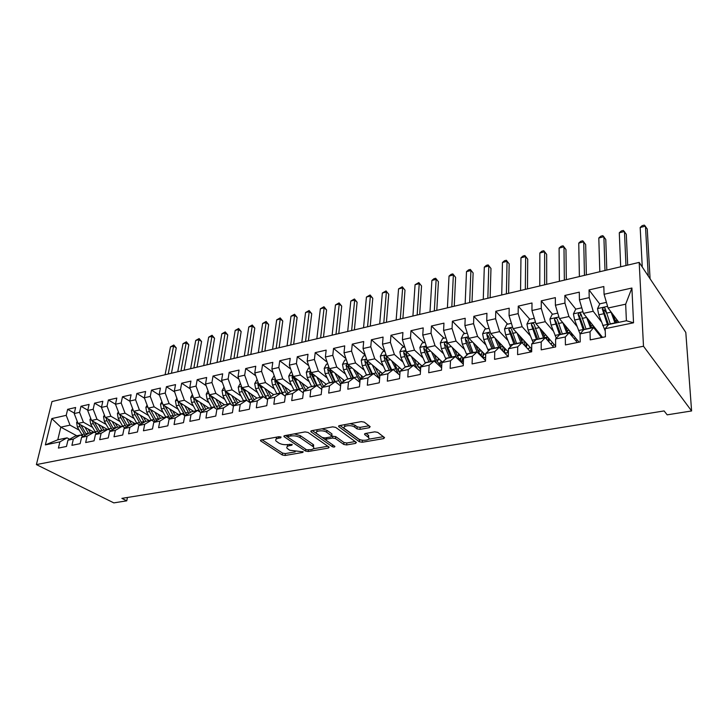 <?xml version="1.0" encoding="UTF-8"?>
<svg xmlns="http://www.w3.org/2000/svg" width="728" height="728" viewBox="0 0 728 728"><rect width="100%" height="100%" fill="white"/><g stroke="black" fill="none" stroke-linecap="round" stroke-linejoin="round"><path stroke-width="1.09" d="M281.072 437.037L279.033 436.682L261.225 439.949L260.497 440.786L282.309 455L285.112 455.473L302.684 452.461L303.221 451.87L289.726 450.241L287.132 448.357C286.277 447.074 287.078 446.173 289.544 445.645L291.846 445.236L292.201 444.471L287.888 444.544C284.402 444.972 281.345 444.444 278.706 442.97L276.021 441.013C275.148 439.712 275.948 438.784 278.405 438.238L280.735 437.819L281.072 437.037M369.305 427.718L370.17 426.654L364.273 422.149L361.252 421.621L339.494 425.607L338.666 426.626L359.359 441.76L362.262 442.26L383.665 438.602L384.548 437.574L377.705 432.359L374.747 431.841L365.456 433.479L364.601 434.498L368.532 437.501C371.353 440.213 361.734 441.459 358.449 438.82L344.499 428.528C341.623 425.744 351.369 424.433 354.745 427.181L357.002 428.865L359.978 429.384L369.305 427.718L369.442 426.08M691.6 410.956L643.497 346.246L639.184 262.399L685.803 332.45L691.6 410.956L667.185 414.842L664.1 410.929L121.876 498.371L126.754 500.828L127.427 497.479M126.754 500.828L113.823 502.884L36.4 464.591L643.497 346.246M308.008 432.423L305.068 431.913L284.684 435.644L284.193 436.773L305.432 451.023L308.262 451.515L328.346 448.066L329.147 447.165L308.008 432.423M311.648 430.703L332.696 426.854L335.681 427.372L356.401 442.451L355.564 443.407L346.628 444.935L343.752 444.444L335.471 438.547L332.56 438.047L326.663 439.084L325.862 440.021L334.88 446.41C334.78 447.165 333.925 447.265 332.305 446.701L311.074 431.859L311.648 430.703M639.184 262.399L51.988 401.547L36.4 464.591M76.813 435.799L60.815 427.154L57.794 439.785L45.354 444.89L59.887 441.869L58.413 448.084L66.485 446.446L67.95 440.203L73.364 439.075L71.908 445.336L80.135 443.661L81.572 437.373L87.096 436.227L85.677 442.542L94.058 440.831L95.459 434.489L101.092 433.315L99.7 439.685L108.245 437.947L109.619 431.549L115.352 430.357L113.996 436.782L122.704 435.007L124.042 428.555L129.893 427.336L128.565 433.815L137.456 432.004L138.757 425.498L144.726 424.26L143.434 430.785L152.489 428.947L153.763 422.386L159.851 421.121L158.595 427.7L167.831 425.825L169.069 419.21L175.275 417.918L174.056 424.561L183.492 422.64L184.684 415.97L191.018 414.651L189.835 421.348L199.463 419.392L200.619 412.658L207.08 411.32L205.942 418.072L215.77 416.07L216.88 409.282L223.478 407.917L222.386 414.723L232.414 412.685L233.479 405.833L240.222 404.44L239.175 411.311L249.413 409.227L250.432 402.32L257.312 400.891L256.311 407.817L266.776 405.687L267.74 398.726L274.774 397.27L273.828 404.258L284.512 402.084L285.431 395.049L292.611 393.566L291.719 400.618L302.639 398.398L303.503 391.3L310.838 389.78L310.001 396.897L321.166 394.621L321.967 387.469L329.466 385.913L328.683 393.093L340.103 390.772L340.841 383.547L348.512 381.954L347.793 389.207L359.468 386.832L360.142 379.543L367.986 377.914L367.331 385.23L379.27 382.801L379.889 375.448L387.915 373.783L387.323 381.163L399.536 378.678L400.082 371.253L408.29 369.551L407.78 377.004L420.274 374.456L420.748 366.967L429.147 365.219L428.71 372.745L441.505 370.143L441.905 362.571L450.505 360.788L450.141 368.386L463.245 365.72L463.554 358.076L472.363 356.247L472.081 363.918L485.503 361.188L485.74 353.471L494.758 351.597L494.567 359.341L508.317 356.547L508.453 348.757L517.699 346.837L517.599 354.663L531.686 351.788L531.74 343.925L541.213 341.96L541.204 349.859L555.655 346.919L555.601 338.966L565.319 336.955L565.41 344.936L580.225 341.914L580.07 333.888L590.035 331.822L590.226 339.885L605.432 336.791L605.168 328.683L608.617 324.47L626.389 320.748L625.67 304.186L608.062 308.017L618.836 322.331M45.354 444.89L51.806 418.591L66.212 415.342L70.034 425.143L79.17 430.148M74.311 413.067L67.649 409.327L66.212 415.342M67.649 409.327L75.621 407.498L74.201 413.55L79.57 412.339L83.402 422.231L92.529 427.318M87.788 410.155L80.981 406.279L79.57 412.339M80.981 406.279L89.098 404.413L87.706 410.51L93.175 409.273L97.015 419.273L106.142 424.442M101.511 407.207L94.558 403.166L93.175 409.273M94.558 403.166L102.83 401.274L101.465 407.407L107.043 406.151L110.893 416.252L120.011 421.521M115.497 404.204L108.39 400L107.043 406.151M108.39 400L116.817 398.07L115.488 404.258L121.167 402.975L125.034 413.176L134.143 418.536M129.839 401.21L122.486 396.769L121.167 402.975M122.486 396.769L131.076 394.804L129.775 401.037L135.572 399.736L139.439 410.037L148.539 415.497M144.499 398.189L136.855 393.475L135.572 399.736M136.855 393.475L145.609 391.473L144.344 397.761L150.25 396.432L154.136 406.834L163.218 412.403M159.45 395.122L151.497 390.126L150.25 396.432M151.497 390.126L160.424 388.079L159.195 394.421L165.211 393.065L169.114 403.576L178.178 409.245M174.702 392.01L166.43 386.704L165.211 393.065M166.43 386.704L175.53 384.621L174.338 391.009L180.48 389.626L184.384 400.254L193.43 406.033M190.263 388.861L181.654 383.219L180.48 389.626M181.654 383.219L190.936 381.09L189.781 387.533L196.041 386.122L199.963 396.86L208.991 402.757M206.151 385.667L197.188 379.661L196.041 386.122M197.188 379.661L206.652 377.495L205.542 383.984L211.93 382.546L215.861 393.402L224.861 399.417M222.358 382.428L213.031 376.03L211.93 382.546M213.031 376.03L222.686 373.819L221.612 380.371L228.137 378.897L232.077 389.871L241.05 396.014M238.902 379.142L229.193 372.327L228.137 378.897M229.193 372.327L239.048 370.07L238.02 376.676L244.681 375.175L248.63 386.268L257.576 392.547M255.801 375.821L245.691 368.55L244.681 375.175M245.691 368.55L255.756 366.248L254.773 372.909L261.57 371.38L265.52 382.591L274.447 389.007M273.064 372.463L262.526 364.692L261.57 371.38M262.526 364.692L272.8 362.344L271.872 369.06L278.806 367.494L282.773 378.833L291.664 385.394M290.7 369.06L279.725 360.76L278.806 367.494M279.725 360.76L290.217 358.358L289.334 365.128L296.423 363.536L300.391 374.993L309.245 381.709M308.718 365.629L297.279 356.738L296.423 363.536M297.279 356.738L307.999 354.281L307.171 361.115L314.405 359.486L318.382 371.08L327.2 377.95M327.145 362.162L315.215 352.634L314.405 359.486M315.215 352.634L326.162 350.123L325.389 357.011L332.787 355.346L336.773 367.076L345.545 374.119M345.982 358.676L333.542 348.43L332.787 355.346M333.542 348.43L344.726 345.873L344.007 352.816L351.569 351.114L355.564 362.99L364.291 370.206M365.256 355.164L352.261 344.144L351.569 351.114M352.261 344.144L363.7 341.523L363.045 348.539L370.77 346.792L374.765 358.804L383.447 366.211M384.611 351.324L371.407 339.758L370.77 346.792M371.407 339.758L383.092 337.082L382.5 344.153L390.408 342.378L394.403 354.527L403.039 362.144M403.985 347.047L390.972 335.28L390.408 342.378M390.972 335.28L402.93 332.541L402.402 339.676L410.492 337.856L414.487 350.159L423.068 357.985M423.787 342.67L410.983 330.694L410.492 337.856M410.983 330.694L423.214 327.9L422.759 335.098L431.031 333.233L435.035 345.682L443.552 353.744M444.044 338.202L431.458 326.007L431.031 333.233M431.458 326.007L443.962 323.141L443.579 330.412L452.052 328.501L456.056 341.104L464.51 349.413M464.746 333.633L452.397 321.212L452.052 328.501M452.397 321.212L465.201 318.282L464.901 325.607L473.564 323.66L477.568 336.427L485.967 344.999M485.94 328.956L473.837 316.307L473.564 323.66M473.837 316.307L486.941 313.304L486.723 320.702L495.595 318.7L499.599 331.631L507.926 340.495M507.616 324.169L495.777 311.275L495.595 318.7M495.777 311.275L509.2 308.208L509.063 315.67L518.154 313.622L522.158 326.717L530.421 335.899M529.811 319.274L518.254 306.133L518.154 313.622M518.254 306.133L531.995 302.985L531.95 310.519L541.259 308.426L545.263 321.685L553.453 331.222M552.525 314.259L541.268 300.855L541.259 308.426M541.268 300.855L555.355 297.634L555.4 305.241L564.946 303.094L568.941 316.534L577.058 326.453M575.793 309.118L564.855 295.459L564.946 303.094M564.855 295.459L579.288 292.156L579.433 299.836L589.216 297.634L593.202 311.256L601.255 321.603M599.745 304.013L589.034 289.926L589.216 297.634M589.034 289.926L603.821 286.532L604.076 294.285L631.904 288.024L633.533 322.795L605.168 328.683M601.565 337.574L593.629 327.609L583.765 329.675L580.07 333.888M590.035 331.822L593.629 327.609M604.076 294.285L608.062 308.017M631.904 288.024L625.67 304.186M577.34 342.506L569.15 332.732L559.532 334.744L555.601 338.966M565.319 336.955L569.15 332.732M593.202 311.256L583.428 313.377L602.502 337.382M579.433 299.836L583.428 313.377M553.708 347.311L545.272 337.728L535.89 339.694L531.74 343.925M541.213 341.96L545.272 337.728M568.941 316.534L559.395 318.609L579.06 342.151M555.4 305.241L559.395 318.609M530.639 352.006L521.976 342.606L512.812 344.526L508.453 348.757M517.699 346.837L521.976 342.606M545.263 321.685L535.954 323.714L555.646 346.2M531.95 310.519L535.954 323.714M508.117 356.593L499.235 347.365L490.29 349.24L485.74 353.471M494.758 351.597L499.235 347.365M522.158 326.717L513.067 328.701L531.704 349.049M509.063 315.67L513.067 328.701M485.53 360.478L477.031 352.015L468.304 353.844L463.554 358.076M472.363 356.247L477.031 352.015M499.599 331.631L490.727 333.561L508.399 352.052M486.723 320.702L490.727 333.561M463.308 364.173L455.355 356.556L446.819 358.34L441.905 362.571M450.505 360.788L455.355 356.556M477.568 336.427L468.905 338.311L485.685 355.173M464.901 325.607L468.905 338.311M441.623 367.868L434.17 360.988L425.834 362.735L420.748 366.967M429.147 365.219L434.17 360.988M456.056 341.104L447.593 342.952L463.545 358.385M443.579 330.412L447.593 342.952M420.456 371.535L413.477 365.32L405.332 367.03L400.082 371.253M408.29 369.551L413.477 365.32M435.035 345.682L426.763 347.484L442.442 362.107M422.759 335.098L426.763 347.484M399.79 375.184L393.247 369.56L385.285 371.225L379.889 375.448M387.915 373.783L393.247 369.56M414.487 350.159L406.406 351.915L421.976 365.938M402.402 339.676L406.406 351.915M379.606 378.797L373.473 373.692L365.693 375.329L360.142 379.543M367.986 377.914L373.473 373.692M394.403 354.527L386.495 356.247L401.983 369.724M382.5 344.153L386.495 356.247M359.878 382.382L354.136 377.741L346.519 379.343L340.841 383.547M348.512 381.954L354.136 377.741M374.765 358.804L367.039 360.487L382.428 373.464M363.045 348.539L367.039 360.487M340.604 385.913L335.226 381.7L327.773 383.265L321.967 387.469M329.466 385.913L335.226 381.7M355.564 362.99L347.993 364.637L363.299 377.14M344.007 352.816L347.993 364.637M321.749 389.407L316.716 385.576L309.427 387.105L303.503 391.3M310.838 389.78L316.716 385.576M336.773 367.076L329.375 368.686L344.599 380.771M325.389 357.011L329.375 368.686M303.312 392.847L298.607 389.371L291.473 390.863L285.431 395.049M292.611 393.566L298.607 389.371M318.382 371.08L311.138 372.654L326.29 384.339M307.171 361.115L311.138 372.654M285.276 396.241L280.881 393.084L273.892 394.54L267.74 398.726M274.774 397.27L280.881 393.084M300.391 374.993L293.302 376.54L308.372 387.851M289.334 365.128L293.302 376.54M267.622 399.59L263.527 396.714L256.684 398.143L250.432 402.32M257.312 400.891L263.527 396.714M282.773 378.833L275.83 380.344L290.836 391.3M271.872 369.06L275.83 380.344M250.35 402.884L246.528 400.273L239.831 401.674L233.479 405.833M240.222 404.44L246.528 400.273M265.52 382.591L258.722 384.066L273.664 394.703M254.773 372.909L258.722 384.066M233.433 406.124L229.884 403.758L223.323 405.132L216.88 409.282M223.478 407.917L229.884 403.758M248.63 386.268L241.969 387.715L256.911 398.098M238.02 376.676L241.969 387.715M216.871 409.318L213.577 407.17L207.143 408.517L200.619 412.658M207.08 411.32L213.577 407.17M232.077 389.871L225.553 391.291L240.622 401.51M221.612 380.371L225.553 391.291M200.792 412.549L197.597 410.51L191.3 411.83L184.684 415.97M191.018 414.651L197.597 410.51M215.861 393.402L209.464 394.794L224.652 404.85M205.542 383.984L209.464 394.794M185.058 415.734L181.936 413.795L175.757 415.087L169.069 419.21M175.275 417.918L181.936 413.795M199.963 396.86L193.694 398.225L208.991 408.126M189.781 387.533L193.694 398.225M169.624 418.864L166.585 417.007L160.524 418.272L153.763 422.386M159.851 421.121L166.585 417.007M184.384 400.254L178.242 401.592L193.639 411.347M174.338 391.009L179.161 405.15L185.121 415.697M154.5 421.94L151.533 420.156L145.591 421.403L138.757 425.498M144.726 424.26L151.533 420.156M169.114 403.576L163.081 404.886L178.569 414.496M159.195 394.421L163.081 404.886M139.676 424.952L136.773 423.25L130.94 424.469L124.042 428.555M129.893 427.336L136.773 423.25L132.296 415.233L131.495 410.519L132.605 408.545M154.136 406.834L148.221 408.126L163.8 417.59M144.344 397.761L148.221 408.126M125.134 427.909L122.286 426.28L116.571 427.473L109.619 431.549M115.352 430.357L122.286 426.28M139.439 410.037L133.643 411.293L149.304 420.629M129.775 401.037L133.643 411.293M110.865 430.821L108.081 429.256L102.475 430.43L95.459 434.489M101.092 433.315L108.081 429.256M125.034 413.176L119.347 414.414L135.08 423.605M115.488 404.258L119.347 414.414M96.87 433.679L94.149 432.168L88.643 433.324L81.572 437.373M87.096 436.227L94.149 432.168M110.893 416.252L105.314 417.463L121.112 426.526M101.465 407.407L105.314 417.463M83.129 436.481L80.471 435.035L75.066 436.163L67.95 440.203M73.364 439.075L80.471 435.035M97.015 419.273L91.537 420.466L107.407 429.393M87.706 410.51L91.537 420.466M69.642 439.239L67.04 437.846L57.794 439.785M59.887 441.869L67.04 437.846M83.402 422.231L78.023 423.405L93.948 432.214M74.201 413.55L78.023 423.405M70.034 425.143L60.815 427.154L51.806 418.591M626.389 320.748L633.533 322.795M288.443 434.962L287.906 437.228L306.524 449.768L310.956 449.686C313.531 449.149 314.36 448.211 313.44 446.874L313.504 446.874M500.891 344.59L497.652 341.214M522.231 340.094L520.42 338.12M581.335 316.043L580.234 314.66M606.087 312.339L604.058 309.673M276.467 437.155L276.258 439.057M287.524 444.599L287.378 446.446M262.089 439.785L282.555 453.107L285.349 453.58L295.204 451.879M313.349 448.757L327.882 446.246M285.458 435.508L287.669 436.991M287.924 435.053L287.778 436.618M313.468 446.91L313.659 444.935L313.44 446.874L300.063 437.601C297.415 436.081 294.303 435.544 290.736 435.99L288.261 436.445M313.659 444.935L312.94 444.308L312.712 446.246M294.303 433.888L300.3 435.644L312.94 444.308M355.191 441.541L346.819 442.988L346.628 444.935M331.904 436.227L335.681 436.582L343.944 442.488L346.819 442.988M325.935 437.783L325.935 439.357M312.312 430.585L332.76 444.899M326.699 432.296C323.332 429.684 314.014 430.812 316.662 433.497L322.131 437.437L325.043 437.947L330.949 436.9L331.759 435.936L326.699 432.296L326.908 430.312L321.958 428.819M317.026 429.72L316.871 431.649M331.659 434.78L331.559 435.763M326.908 430.312L331.768 433.788M350.159 423.651L354.927 425.17L357.193 426.854L360.16 427.372L369.05 425.78M344.763 424.642L344.69 426.544M368.541 437.41L368.304 435.153L368.131 437.146M365.938 433.387L368.304 435.153M340.04 425.507L359.541 439.794L362.753 440.24M368.559 439.239L383.392 436.682M77.25 421.412L76.622 422.513L77.368 427.063L83.001 436.409M84.948 427.236L88.525 433.387M88.088 428.974L90.463 432.942M79.052 423.978L79.889 426.517L85.112 435.344M86.423 434.598L80.963 425.034M168.241 374.001L173.583 346.091L170.47 346.883L165.092 374.747M170.47 346.883L173.81 345.008L176.258 347.929L171.453 373.236M176.258 347.929L173.583 346.091L173.81 345.008M90.709 418.291L89.963 419.592L90.718 424.187L96.041 433.224M98.407 424.333L102.057 430.667M101.547 426.098L103.931 430.121M92.438 420.966L93.284 423.632L98.599 432.669M99.927 431.904L94.367 422.049M180.953 370.989L186.159 342.888L182.992 343.698L177.75 371.744M182.992 343.698L186.359 341.814L188.816 344.763L184.138 370.234M188.816 344.763L186.159 342.888L186.359 341.814M104.413 415.115L103.549 416.625L104.322 421.257L109.355 429.966M112.121 421.376L115.852 427.9M115.252 423.159L117.645 427.254M106.07 417.899L106.934 420.693L112.34 429.957M113.686 429.165L108.017 419.019M193.876 367.922L198.935 339.639L195.723 340.458L190.627 368.696M195.723 340.458L199.108 338.566L201.583 341.532L197.033 367.176M201.583 341.532L198.935 339.639L199.108 338.566M118.382 411.866L117.39 413.604L118.173 418.272L122.932 426.654M126.099 418.354L129.903 425.088M129.211 420.174L131.613 424.333M119.956 414.769L120.839 417.699L126.335 427.2M127.7 426.39L121.922 415.916M207.016 364.81L211.93 336.345L208.663 337.173L203.713 365.593M208.663 337.173L212.066 335.262L214.56 338.256L210.146 364.073M214.56 338.256L211.93 336.345L212.066 335.262M140.34 415.279L144.217 422.222M143.425 417.126L145.846 421.348M134.116 411.575L135.008 414.651L140.613 424.388M141.987 423.56L136.1 412.758M220.375 361.643L225.134 332.987L221.812 333.824L217.017 362.444M221.812 333.824L225.243 331.904L227.755 334.925L223.478 360.906M227.755 334.925L225.134 332.987L225.243 331.904M147.111 405.159L145.873 407.38L146.683 412.139L151.169 420.238M154.846 412.148L158.822 419.31M157.921 414.023L160.388 418.363M148.539 408.317L149.44 411.548L155.155 421.539M156.556 420.684L150.541 409.536M150.742 410.183L150.45 409.482M233.97 358.422L238.566 329.575L235.18 330.43L230.548 359.232M235.18 330.43L238.638 328.492L241.159 331.54L237.037 357.694M241.159 331.54L238.566 329.575L238.638 328.492M161.898 401.71L160.524 404.176L161.343 408.981L165.829 417.162M169.633 408.954L173.701 416.352M172.7 410.847L175.257 415.397M165.638 407.352L165.11 406.151L163.245 404.996L164.164 408.372L169.988 418.636M171.408 417.763L165.265 406.242M247.793 355.146L252.216 326.099L248.785 326.972L244.308 355.974M248.785 326.972L252.261 325.016L254.8 328.091L250.823 354.427M254.8 328.091L252.216 326.099L252.261 325.016M176.977 398.171L175.457 400.91L176.294 405.76L180.772 414.041M184.712 405.696L188.88 413.349M187.76 407.616L190.427 412.376M185.158 412.494L180.098 402.903L178.242 401.729M186.55 414.796L180.28 402.875M261.853 351.815L266.102 322.568L262.608 323.459L258.313 352.652M262.608 323.459L266.111 321.485L268.668 324.588L264.856 351.105M268.668 324.588L266.102 322.568L266.111 321.485M192.356 394.567L190.691 397.579L191.537 402.484L196.005 410.847M200.091 402.366L204.359 410.283M203.112 404.322L205.888 409.309M193.593 397.943L194.467 401.856L200.109 412.112M200.873 409.982L195.386 399.599L193.539 398.398M202.002 411.784L195.586 399.445M276.158 348.421L280.235 318.982L276.676 319.883L272.563 349.276M276.676 319.883L280.198 317.899L282.773 321.03L279.124 347.72M282.773 321.03L280.235 318.982L280.198 317.899M208.044 390.881L206.224 394.194L207.08 399.135L211.548 407.598M215.77 398.971L220.147 407.17M218.773 400.955L221.676 406.197M209.282 394.303L210.064 398.489L215.324 408.308M216.826 407.28L210.965 396.223L209.136 395.004M217.763 408.717L211.193 395.941M290.718 344.972L294.603 315.324L290.991 316.243L287.06 345.846M290.991 316.243L294.54 314.241L297.124 317.408L293.648 344.28M297.124 317.408L294.603 315.324L294.54 314.241M224.042 387.105L222.058 390.727L222.932 395.723L227.4 404.277M231.768 395.504L236.263 404.013M234.744 397.524L237.774 403.021M225.316 390.636L225.98 395.067L230.885 404.422M233.078 404.459L226.863 392.774L225.043 391.546M233.852 405.596L227.127 392.356M305.542 341.459L309.227 311.611L305.551 312.539L301.811 342.342M305.551 312.539L309.127 310.528L311.73 313.713L308.426 340.777M311.73 313.713L309.227 311.611L309.127 310.528M240.367 383.246L238.229 387.196L239.112 392.237L243.561 400.891M248.084 391.964L252.716 400.791M251.042 394.021L254.209 399.799M241.687 386.932L241.277 388.015L242.224 391.573L246.783 400.446M249.64 401.519L243.079 389.262L241.277 388.015M250.396 402.593L243.38 388.697M320.629 337.892L324.115 307.826L320.365 308.781L316.835 338.784M320.365 308.781L323.969 306.743L326.59 309.964L323.469 337.219M326.59 309.964L324.115 307.826L323.969 306.743M257.093 379.47L254.718 383.592L255.619 388.688L260.069 397.433M264.746 388.352L269.506 397.524M267.667 390.436L270.989 396.514M258.413 383.183L257.839 384.411L258.795 388.006L263.236 396.769M266.512 398.489L259.632 385.676L257.839 384.411M266.967 399.126L259.96 384.948M335.99 334.252L339.257 303.976L335.453 304.941L332.123 335.162M335.453 304.941L339.075 302.894L341.714 306.142L338.784 333.588M341.714 306.142L339.257 303.976L339.075 302.894M274.201 375.694L271.553 379.916L272.472 385.057L276.904 393.912M281.745 384.666L286.659 394.203M284.648 386.777L288.124 393.184M275.493 379.379L274.747 380.726L275.712 384.366L280.144 393.238M283.174 394.731L276.522 382.018L274.747 380.726M283.41 394.904L276.895 381.117M351.624 330.539L354.682 300.054L350.805 301.046L347.693 331.477M350.805 301.046L354.454 298.981L357.111 302.257L354.381 329.893M357.111 302.257L354.682 300.054L354.454 298.981M291.664 371.835L290.963 371.99L288.734 376.158L289.671 381.354L294.094 390.317M299.099 380.89L304.168 390.827M301.965 383.046L305.633 389.789M292.947 375.53L292.01 376.977L292.974 380.644L297.397 389.626M299.654 390.144L293.766 378.287L292.01 376.977M300.264 390.59L294.176 377.195M367.558 326.763L370.379 296.069L366.43 297.07L363.545 327.718M366.43 297.07L370.106 294.986L372.781 298.298L370.261 326.126M372.781 298.298L370.379 296.069L370.106 294.986M309.5 367.904L308.517 368.113L306.288 372.327L307.234 377.577L311.639 386.641M325.298 385.057L325.689 383.865M316.816 377.031L322.067 387.396M319.665 379.224L323.514 386.35M310.792 371.635L309.637 373.136L310.61 376.849L315.015 385.931M316.698 385.585L311.375 374.474L309.637 373.136M317.517 386.186L311.83 373.182M383.783 322.923L386.368 292.001L382.346 293.02L379.697 323.887M382.346 293.02L386.049 290.927L388.743 294.267L386.431 322.295M388.743 294.267L386.049 290.927M327.727 363.873L326.444 364.164L324.206 368.404L325.17 373.71L329.566 382.892M342.751 382.136L343.461 379.861M334.916 373.091L340.75 384.457M337.728 375.32L341.796 382.846M329.029 367.695L327.636 369.214L328.619 372.973L333.014 382.164M334.662 381.818L329.356 370.579L327.636 369.214M335.199 381.709L329.857 369.078M400.309 319.001L402.657 287.86L398.553 288.907L396.15 319.992M398.553 288.907L402.284 286.786L404.996 290.163L402.903 318.391M404.996 290.163L402.284 286.786M346.355 359.769L344.763 360.114L342.515 364.409L343.498 369.769L347.875 379.051M360.569 379.215L361.607 375.757M353.408 369.06L359.96 381.554M356.183 371.326L360.478 379.288M347.693 363.736L346.037 365.219L347.019 369.005L351.397 378.314M353.016 377.978L347.729 366.603L346.037 365.219M353.626 377.85L349.258 368.532L348.275 364.865M417.153 315.015L419.237 283.647L415.069 284.712L412.913 316.016M415.069 284.712L418.818 282.573L421.548 285.977L419.692 314.414M421.548 285.977L418.818 282.573M365.392 355.564L363.472 355.983L361.215 360.315L362.216 365.738L366.575 375.138M379.124 375.102L380.153 371.544M372.308 364.928L375.994 372.954L379.625 378.542M375.038 367.231L379.843 375.957M366.83 359.869C365.802 359.295 365.137 359.723 364.828 361.124L365.82 364.965L370.179 374.383M371.762 374.055L366.502 362.535L364.828 361.124M372.454 373.91L368.104 364.473L367.112 360.633M434.316 310.947L436.145 279.352L431.886 280.435L429.993 311.966M431.886 280.435L433.97 278.715L435.672 278.278L438.42 281.718L436.8 310.356M438.42 281.718L435.672 278.278M384.848 351.269L382.6 351.761L380.334 356.138L381.354 361.616L385.694 371.134M398.116 370.698L399.117 367.24M391.619 360.706L398.407 373.992M394.312 363.054L396.287 367.431L399.972 372.818M391.7 369.879L387.369 360.324L386.35 356.283C385.44 354.936 384.666 355.164 384.038 356.947L385.039 360.824L389.371 370.37M390.918 370.042L385.685 358.376L384.038 356.947M451.815 306.797L453.362 274.975L449.03 276.076L447.411 307.844M449.03 276.076L451.105 274.347L452.834 273.901L455.601 277.377L454.236 306.224M455.601 277.377L452.834 273.901M404.75 346.874L402.147 347.447L399.881 351.87L400.919 357.403L405.25 367.094M417.517 366.139L418.518 362.826M411.356 356.374L417.153 368.596M414.005 358.767L416.016 363.29L420.593 369.487M411.375 365.765L407.07 356.083L406.042 352.043C405.123 350.632 404.34 350.841 403.676 352.671L404.686 356.593L408.99 366.257M418.363 367.349L420.848 366.885M420.729 367.312L420.029 369.087M410.51 365.947L405.296 354.126L403.676 352.671M420.857 366.83L421.248 365.283M469.651 302.575L470.916 270.516L466.493 271.635L465.165 303.64M466.493 271.635L468.568 269.897L470.334 269.442L473.118 272.954L472.008 302.011M473.118 272.954L470.334 269.442M425.116 342.378L422.14 343.034L419.865 347.502L420.921 353.098L425.343 363.145M437.355 361.397L438.383 358.322M431.54 351.942L436.636 363.263M434.152 354.372L436.181 359.05C437.837 362.744 439.685 365.028 441.723 365.902M431.495 361.552L427.209 351.742L426.189 347.711C425.261 346.237 424.451 346.437 423.751 348.303L424.77 352.27L429.056 362.062M438.511 363.163L440.64 362.717L439.958 364.764M430.53 361.752L425.352 349.786L423.751 348.303M440.64 362.717L441.086 360.842M487.842 298.262L488.806 265.966L484.302 267.112L483.265 299.344M484.302 267.112L486.368 265.356L488.17 264.901L490.972 268.45L490.135 297.716M490.972 268.45L488.17 264.901M445.936 337.783L442.588 338.52L440.304 343.034L441.377 348.694L445.891 359.141M457.621 356.447L458.731 353.726M462.717 357.785L463.254 358.303M452.179 347.392L456.693 357.839M454.745 349.868L456.811 354.718C458.858 359.286 461.051 361.689 463.399 361.925M452.07 357.239L447.811 347.311L446.792 343.279C445.855 341.741 445.026 341.923 444.289 343.834L445.318 347.848L449.576 357.767M461.898 361.434L462.753 357.621M459.113 358.886L460.87 358.522L460.333 360.315M451.014 357.466L445.864 345.345L444.289 343.834M460.87 358.522L461.361 356.265M461.861 361.479L463.299 358.14M506.397 293.866L507.043 261.325L502.457 262.499L501.729 294.967M502.457 262.499L504.513 260.733L506.351 260.269L509.172 263.854L508.617 293.339M509.172 263.854L506.351 260.269M467.258 333.078L463.499 333.906L461.215 338.465L462.307 344.189L466.93 355.073M478.351 351.287L479.625 349.076M483.301 353.708L483.92 354.327M473.3 342.733L477.304 352.279M475.812 345.254L477.914 350.277C480.48 355.974 483.046 358.322 485.621 357.321L484.156 357.594M473.118 352.834L467.858 338.702C466.921 337.146 466.066 337.319 465.301 339.221L466.339 343.325L470.57 353.371M482.619 357.002L483.456 352.934M480.189 354.509L481.545 354.227L481.153 355.719M471.962 353.08L466.839 340.759L465.301 339.221M481.545 354.227L482.082 351.551M482.755 357.084L484.056 353.708M525.325 289.38L525.652 256.602L520.966 257.794L520.556 290.508M520.966 257.794L523.023 256.019L524.888 255.546L527.727 259.168L527.472 288.87M527.727 259.168L524.888 255.546M489.08 328.264L484.903 329.183L482.609 333.788L483.729 339.576L488.461 350.942M499.617 346L501.155 344.471M504.349 349.558L505.05 350.286M494.913 337.938L498.807 347.456M507.543 356.001L508.335 355.491M497.37 340.513L501.647 349.868M504.404 352.734L507.107 352.88L508.162 351.806M494.658 348.33L489.425 334.016C488.488 332.45 487.614 332.605 486.805 334.489L487.851 338.693L492.046 348.876M503.867 352.179L504.622 348.102M501.792 350.022L502.693 349.831L502.493 350.75M493.393 348.594L488.297 336.045L486.805 334.489M502.693 349.831L503.275 346.692M504.167 352.489L505.268 349.304M544.635 284.803L544.626 251.779L539.848 252.989L539.766 285.958M539.848 252.989L541.896 251.206L543.798 250.723L546.664 254.381L546.701 284.311M546.664 254.381L543.798 250.723M511.42 323.332L506.806 324.351L504.504 329.011L505.651 334.862L510.519 346.756M521.457 340.704L522.804 339.976M525.889 345.336L526.663 346.182M530.676 350.55L531.686 351.651M517.035 333.024L520.957 342.824M529.948 351.26L531.586 348.912M519.428 335.644L522.577 343.261M527.554 348.657L529.029 348.375L530.066 347.256M516.707 343.707L511.502 329.211C510.565 327.636 509.664 327.782 508.817 329.648L514.032 344.271M515.333 343.998L510.264 331.213L508.817 329.648M526.298 343.134L525.671 346.619M524.36 345.19L524.943 341.659M527.09 344.007L526.963 344.799L527.682 344.644M526.289 347.292L526.963 344.799M564.346 280.134L563.982 246.856L559.104 248.093L559.377 281.308M559.104 248.093L561.142 246.301L563.09 245.809L565.965 249.504L566.329 279.661M534.307 318.282L529.238 319.401L526.926 324.106L528.091 330.03L533.124 342.515M545.927 335.108L544.68 335.362M539.675 327.964L543.625 338.074M552.807 346.291L553.953 344.262M542.014 330.639L544.863 337.819M550.823 344.035L552.479 342.588M539.275 338.984L534.106 324.288C533.169 322.713 532.25 322.85 531.358 324.688L536.545 339.557M537.792 339.294L532.76 326.281L531.358 324.688M548.521 338.065L547.966 340.786M546.683 339.339L547.138 336.482M549.34 339.002L549.167 340.185L550.195 339.976M548.839 341.787L549.167 340.185M584.457 275.366L583.729 241.833L578.751 243.097L579.388 276.567M578.751 243.097L580.789 241.296L582.773 240.795L585.667 244.535L586.359 274.911M557.748 313.104L552.206 314.332L549.895 319.091L551.078 325.079L556.292 338.229M562.862 322.759L566.857 333.215M576.148 341.077L576.849 339.503M565.137 325.48L568.031 332.969M574.438 339.039L575.42 337.792M562.398 334.143L557.257 319.255C556.319 317.672 555.382 317.79 554.436 319.61L559.595 334.734M560.788 334.48L555.801 321.221L554.436 319.61M571.371 332.942L570.752 334.643M569.514 333.16L569.869 331.149M572.108 333.824L571.899 335.462L573.245 335.189M571.835 335.926L571.899 335.462M604.995 270.498L603.885 236.709L598.807 238.001L599.817 271.726M598.807 238.001L600.827 236.191L602.857 235.672L605.778 239.457L606.815 270.07M581.781 307.798L575.73 309.136L573.418 313.95L574.629 320.011L580.07 333.961M586.604 317.39L590.645 328.228M599.963 335.562L600.291 334.607M588.815 320.165L591.764 328M598.471 333.688L598.917 332.878M586.086 329.183L580.98 314.087C580.034 312.512 579.079 312.612 578.096 314.405L583.346 330.148M584.347 329.547L579.415 316.043L578.096 314.405M595.031 327.991L594.239 328.374M592.719 327.8L593.211 325.689M595.404 328.455L595.267 329.675M625.971 265.529L624.46 231.486L619.282 232.796L620.684 266.785M619.282 232.796L621.293 230.976L623.359 230.448L626.298 234.27L627.691 265.119M606.415 302.366L599.845 303.813L597.524 308.681L598.762 314.815L605.25 331.085M610.947 311.848L615.033 323.123M613.076 314.678L616.088 322.904M610.355 324.106L605.287 308.799C604.34 307.216 603.357 307.307 602.338 309.072L607.725 325.553M608.526 324.579L603.603 310.738L602.338 309.072M616.416 322.841L617.207 320.165M648.266 276.039L645.472 226.144L640.176 227.491L642.269 267.039M640.176 227.491L642.178 225.653L644.289 225.116L647.247 228.983L650.077 278.769M278.596 436.764L278.405 438.238M291.964 444.344L291.846 445.236M289.717 444.216L289.544 445.645M302.784 451.588L302.684 452.461M285.349 453.58L285.112 455.473M282.555 453.107L282.309 455M260.933 440.012L260.797 441.041M280.853 436.909L280.735 437.819M328.492 446.674L328.346 448.066M308.417 450.122L308.262 451.515M305.642 449.185L305.432 451.023M284.329 435.744L284.193 436.773M300.3 435.644L300.063 437.601M290.927 434.507L290.736 435.99M355.701 441.914L355.564 443.407M343.944 442.488L343.752 444.444M335.681 436.582L335.471 438.547M332.769 436.072L332.56 438.047M326.827 437.628L326.663 439.084M332.514 444.762L332.305 446.701M311.202 430.83L311.074 431.859M360.16 427.372L359.978 429.384M357.193 426.854L357.002 428.865M354.927 425.17L354.745 427.181M364.837 433.661L364.755 434.634M383.793 436.982L383.665 438.602M362.435 440.294L362.262 442.26M359.541 439.794L359.359 441.76M338.957 425.762L338.848 426.79M77.568 422.222L76.677 422.422M84.275 434.061L81.763 434.589M88.407 433.196L85.877 433.724M79.889 426.517L77.368 427.063M82.601 425.935L81.481 426.171M91.082 419.264L90.017 419.501M97.679 431.249L95.113 431.786M101.884 430.366L99.308 430.912M93.284 423.632L90.718 424.187M96.096 423.032L94.913 423.286M104.85 416.261L103.603 416.534M111.329 428.392L108.718 428.938M115.615 427.491L112.986 428.046M106.934 420.693L104.322 421.257M109.855 420.065L108.59 420.338M118.882 413.195L117.445 413.504M125.234 425.48L122.568 426.035M129.593 424.561L126.918 425.125M120.839 417.699L118.173 418.272M123.86 417.053L122.522 417.335M133.178 410.064L131.55 410.419M139.403 422.513L136.682 423.077M143.844 421.576L141.114 422.149M135.008 414.651L132.296 415.233M138.147 413.977L136.718 414.287M147.757 406.879L145.928 407.28M153.836 419.492L151.069 420.065M158.367 418.536L155.583 419.119M149.44 411.548L146.683 412.139M152.698 410.847L151.197 411.165M162.617 403.631L160.579 404.076M168.55 416.407L165.729 416.998M173.164 415.433L170.334 416.034M164.164 408.372L161.343 408.981M167.54 407.653L165.948 407.989M177.768 400.318L175.512 400.81M183.547 413.267L180.681 413.868M188.261 412.276L185.367 412.885M179.161 405.15L176.294 405.76M182.664 404.395L180.981 404.75M193.229 396.942L190.745 397.488M198.844 410.055L195.914 410.674M203.649 409.054L200.701 409.673M194.467 401.856L191.537 402.484M198.089 401.073L196.323 401.456M208.991 393.493L206.27 394.094M214.442 406.788L211.457 407.416M219.337 405.769L216.334 406.397M210.064 398.489L207.08 399.135M213.832 397.679L211.957 398.089M225.079 389.981L222.113 390.627M230.348 403.458L227.3 404.095M235.344 402.411L232.278 403.057M225.98 395.067L222.932 395.723M229.884 394.23L227.919 394.649M241.496 386.395L238.284 387.096M246.583 400.063L243.471 400.709M251.679 398.99L248.548 399.645M242.224 391.573L239.112 392.237M246.264 390.699L244.189 391.145M258.249 382.728L254.773 383.492M263.145 396.587L259.969 397.251M268.35 395.504L265.156 396.169M258.795 388.006L255.619 388.688M262.981 387.105L260.806 387.569M275.357 378.988L271.608 379.807M280.053 393.047L276.813 393.73M285.358 391.937L282.1 392.62M275.712 384.366L272.472 385.057M280.053 383.429L277.759 383.92M292.82 375.175L288.789 376.048M297.306 389.435L293.994 390.126M302.73 388.297L299.399 388.998M292.974 380.644L289.671 381.354M297.479 379.679L295.077 380.189M310.665 371.271L306.342 372.217M314.924 385.74L311.548 386.45M320.466 384.584L317.062 385.294M310.61 376.849L307.234 377.577M315.279 375.839L312.749 376.385M328.892 367.285L324.26 368.304M332.924 381.973L329.475 382.701M338.575 380.789L335.108 381.518M328.619 372.973L325.17 373.71M333.46 371.926L330.812 372.499M347.52 363.217L342.57 364.3M351.305 378.123L347.784 378.86M357.084 376.913L353.535 377.659M347.019 369.005L343.498 369.769M352.034 367.931L349.258 368.532M366.557 359.059L361.279 360.205M370.088 374.192L366.484 374.947M379.397 375.439L380.08 375.293M379.961 372.126L380.671 371.981M375.994 372.954L372.363 373.71M365.82 364.965L362.216 365.738M371.016 363.845L368.104 364.473M386.022 354.8L380.389 356.028M389.28 370.17L385.603 370.943M398.662 371.435L400.273 371.107M398.789 368.186L399.936 367.949M395.313 368.905L391.609 369.678M385.039 360.824L381.354 361.616M390.426 359.668L387.369 360.324M405.924 350.45L399.936 351.761M408.899 366.057L405.141 366.848M418.018 364.155L419.628 363.818M415.078 364.764L411.284 365.556M404.686 356.593L400.919 357.403M410.264 355.391L407.07 356.083M426.28 346L419.92 347.392M428.965 361.852L425.116 362.662M437.674 360.041L439.757 359.605M435.28 360.533L431.404 361.343M424.77 352.27L420.921 353.098M430.557 351.023L427.209 351.742M447.11 341.45L440.358 342.924M449.485 357.557L445.554 358.385M457.757 355.828L460.351 355.291M455.946 356.201L451.979 357.039M445.318 347.848L441.377 348.694M451.315 346.555L447.811 347.311M468.423 336.791L461.27 338.356M470.479 353.162L466.457 354.008M478.451 351.497L481.408 350.878M477.086 351.779L473.027 352.625M466.339 343.325L462.307 344.189M472.563 341.987L468.896 342.77M466.848 340.795L465.31 339.257M490.244 332.023L482.664 333.679M491.955 348.657L487.842 349.522M500.045 346.974L502.966 346.364M498.716 347.247L494.567 348.111M487.851 338.693L483.729 339.576M494.303 337.301L490.463 338.129M488.324 336.145L486.814 334.58M512.585 327.136L504.568 328.892M513.95 344.053L509.727 344.936M522.14 342.351L524.924 341.76M520.866 342.606L516.616 343.498M509.873 333.952L505.651 334.862M516.562 332.514L512.548 333.379M510.301 331.386L508.827 329.793M535.471 322.131L526.99 323.987M536.454 339.339L532.141 340.249M548.821 338.411L548.348 338.511M544.771 337.61L547.01 337.137M543.543 337.856L539.193 338.766M532.423 329.092L528.091 330.03M539.357 327.6L535.162 328.51M532.805 326.517L531.367 324.888M558.922 317.008L549.949 318.964M559.504 334.516L555.082 335.435M571.917 333.597L570.907 333.806M567.94 332.751L569.605 332.405M566.766 332.987L562.316 333.925M555.51 324.124L551.078 325.079M562.708 322.577L558.321 323.523M555.846 321.521L554.454 319.865M582.946 311.757L573.482 313.823M583.128 329.566L578.596 330.512M595.377 328.701L594.621 328.856M591.673 327.782L592.747 327.555M595.913 330.476L596.86 330.284M590.563 328.01L585.995 328.965M579.17 319.028L574.629 320.011M586.622 317.426L582.045 318.409M579.461 316.407L578.105 314.714M607.58 306.37L597.588 308.554M607.325 324.497L602.684 325.471M614.951 322.895L610.264 323.878M603.421 313.814L598.762 314.815M611.056 312.166L606.369 313.176M603.658 311.165L602.338 309.446M260.579 440.185L260.497 440.786M284.011 435.899L283.929 436.545M331.968 433.961L331.759 435.936M310.938 430.976L310.856 431.668M368.705 435.508L368.532 437.501M364.664 433.77L364.601 434.498M338.738 425.889L338.666 426.626M501.201 344.526L500.591 344.653M505.623 353.18L507.107 352.88M523.305 339.867L522.003 340.14M527.6 348.666L529.029 348.375M550.714 343.916L551.46 343.762M569.096 330.221L567.103 330.639M592.838 325.225L590.854 325.644M617.162 320.102L615.187 320.511"/></g></svg>
